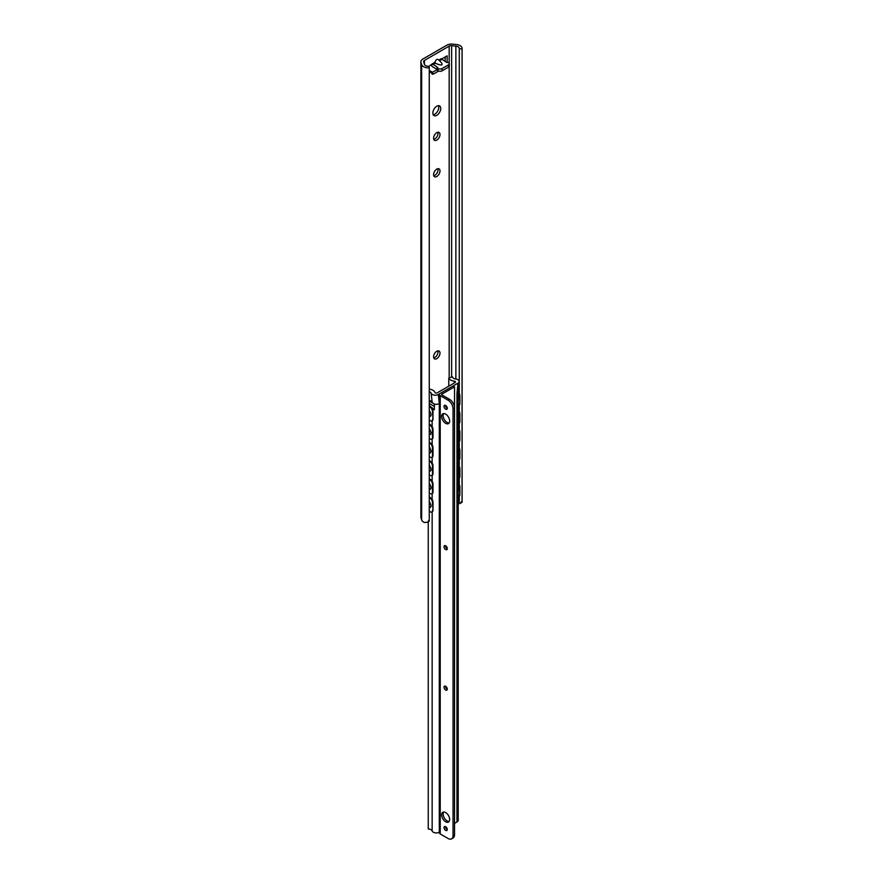 <?xml version="1.0" encoding="UTF-8"?>
<svg xmlns="http://www.w3.org/2000/svg" width="883" height="883" viewBox="0 0 883 883"><rect width="100%" height="100%" fill="white"/><g stroke="black" fill="none" stroke-linecap="round" stroke-linejoin="round"><path stroke-width="1.32" d="M433.774 139.337A4.536 2.616 120 0 0 438.023 133.388A4.536 2.616 120 0 0 437.847 132.273M439.999 134.525A4.536 2.616 -60 0 1 438.023 139.084A4.536 2.616 -60 0 1 434.524 140.298A4.536 2.616 -60 0 1 434.524 135.066A4.536 2.616 -60 0 1 439.061 132.45A4.536 2.616 -60 0 1 439.999 134.525M433.774 357.913A4.536 2.616 120 0 0 438.023 351.964A4.536 2.616 120 0 0 437.847 350.849M439.999 353.101A4.536 2.616 -60 0 1 438.023 357.659A4.536 2.616 -60 0 1 434.524 358.873A4.536 2.616 -60 0 1 434.524 353.641A4.536 2.616 -60 0 1 439.061 351.026A4.536 2.616 -60 0 1 439.999 353.101M433.774 175.772A4.536 2.616 120 0 0 438.023 169.812A4.536 2.616 120 0 0 437.847 168.708M439.999 170.96A4.536 2.616 -60 0 1 438.023 175.518A4.536 2.616 -60 0 1 434.524 176.732A4.536 2.616 -60 0 1 434.524 171.501A4.536 2.616 -60 0 1 439.061 168.885A4.536 2.616 -60 0 1 439.999 170.96M420.893 61.755L420.893 517.129A6.623 3.819 180 0 0 420.992 517.791L421.644 519.921A6.976 4.029 180 0 0 424.557 522.537L427.56 522.217L429.27 519.811L429.27 67.859A6.976 4.029 180 0 1 421.644 64.558L420.992 62.417A6.623 3.819 180 0 1 420.893 61.755A6.623 3.819 180 0 1 422.836 59.051L446.809 45.21A6.623 3.819 180 0 1 452.648 44.15L456.345 44.525A6.976 4.029 180 0 1 462.107 48.488A6.976 4.029 180 0 1 462.063 48.929L459.281 48.786A4.183 2.417 -0 0 0 459.315 48.488A4.183 2.417 -0 0 0 455.86 46.115L451.621 45.684A2.792 1.611 -0 0 0 449.171 46.126L424.425 60.419A2.792 1.611 -0 0 0 423.608 61.556A2.792 1.611 -0 0 0 423.652 61.832L424.392 64.282A4.183 2.417 -0 0 0 429.017 66.258L432.361 63.797L437.847 67.538L437.107 67.969L437.107 70.243L438.123 70.828L438.123 68.554L437.107 67.969M429.27 70.706L431.621 71.633L429.27 72.98M438.597 71.048L433.586 73.94A2.792 1.611 -60 0 1 432.195 74.084A2.792 1.611 -60 0 1 431.621 72.803L437.107 69.636M445.175 61.523L445.175 56.976M433.2 114.713A5.574 3.223 120 0 0 438.763 107.351A5.574 3.223 120 0 0 438.421 105.673M434.911 62.329C435.816 59.867 436.964 58.951 438.354 59.58L441.423 62.682C443.266 65.552 441.246 65.728 435.341 63.223L434.911 62.329L432.361 63.797M449.292 63.719A2.792 1.611 180 0 1 448.476 64.856L448.476 67.13A2.792 1.611 180 0 0 449.292 65.993L449.292 63.719A2.792 1.611 180 0 0 448.476 62.583L446.721 62.417L441.235 58.764M441.379 59.161L447.151 55.828L447.151 62.174M433.586 73.94L431.621 72.803L431.621 71.633M440.738 108.488A5.574 3.223 -60 0 1 438.299 114.095A5.574 3.223 -60 0 1 434.006 115.596A5.574 3.223 -60 0 1 434.006 109.15A5.574 3.223 -60 0 1 439.579 105.927A5.574 3.223 -60 0 1 440.738 108.488M429.27 519.811L429.127 521.312L427.56 522.217M458.211 502.228A4.183 2.417 -0 0 1 458.84 502.736L459.281 503.718L460.473 503.211L462.063 500.882L462.041 502.306L460.473 503.211M459.281 503.718L459.281 496.125M459.281 484.601L459.281 477.913M459.281 466.39L459.281 459.701M459.281 448.167L459.281 441.478M459.281 429.955L459.281 423.266M459.281 411.743L459.281 405.054M459.281 393.641L459.281 48.786M462.063 500.882L462.063 48.929M429.017 66.258L429.27 67.859M437.107 69.393L432.847 66.931A3.488 2.009 60 0 1 431.114 65.088M448.476 67.13L442.074 70.828A2.792 1.611 180 0 1 438.123 70.828M438.123 68.554A2.792 1.611 -0 0 0 442.074 68.554L442.074 70.828M448.476 64.856L442.074 68.554M429.27 405.926L430.716 406.897L429.27 406.544M429.27 410.065L431.136 414.513L430.352 416.357L429.447 416.5M429.27 428.277L431.136 432.725L430.352 434.568L429.447 434.712M429.27 446.489L431.136 450.937L430.352 452.791L429.447 452.924M429.27 464.701L431.136 469.16L430.352 471.003L429.447 471.136M429.27 482.924L431.136 487.372L430.352 489.215L429.447 489.359M429.27 501.136L431.136 505.584L430.352 507.427L429.447 507.57M458.211 393.034A3.488 2.163 56.1 0 1 459.414 396.014L459.866 395.705A3.488 2.163 -123.9 0 0 458.211 392.251M458.928 405.275A3.488 2.163 -123.9 0 0 459.171 405.142A3.488 2.163 -123.9 0 0 459.866 403.564L459.414 396.014M459.866 403.564L459.866 395.705M459.414 403.862A3.488 2.163 56.1 0 1 458.707 405.452A3.488 2.163 56.1 0 1 458.211 405.661M430.187 407.162A3.488 1.854 63.6 0 1 432.46 411.533L432.99 411.268A3.488 1.854 -116.4 0 0 430.716 406.897M431.975 420.816A3.488 1.854 -116.4 0 0 432.262 420.716A3.488 1.854 -116.4 0 0 432.99 419.127L432.46 411.533M432.99 419.127L432.99 411.268M429.27 420.087L430.187 420.705A3.488 1.854 63.6 0 0 431.732 420.981L432.262 420.716M432.46 419.381A3.488 1.854 63.6 0 1 431.732 420.981M458.211 411.136A3.488 2.163 56.1 0 1 459.414 414.116L459.866 413.807A3.488 2.163 -123.9 0 0 458.211 410.352M458.928 423.487A3.488 2.163 -123.9 0 0 459.171 423.354A3.488 2.163 -123.9 0 0 459.866 421.776L459.866 413.807M459.866 421.776L459.414 422.085A3.488 2.163 56.1 0 1 458.707 423.663A3.488 2.163 56.1 0 1 458.211 423.873M430.187 425.253A3.488 1.854 63.6 0 1 432.46 429.635L432.99 429.37A3.488 1.854 -116.4 0 0 430.716 424.999L429.27 424.646M429.27 424.028L430.716 424.999M431.975 439.028A3.488 1.854 -116.4 0 0 432.262 438.939A3.488 1.854 -116.4 0 0 432.99 437.339L432.99 429.37M432.99 437.339L432.46 437.604A3.488 1.854 63.6 0 1 431.732 439.193A3.488 1.854 63.6 0 1 430.187 438.917L429.27 438.299M458.211 429.359A3.488 2.163 56.1 0 1 459.414 432.328L459.866 432.019A3.488 2.163 -123.9 0 0 458.211 428.564M458.928 441.699A3.488 2.163 -123.9 0 0 459.171 441.577A3.488 2.163 -123.9 0 0 459.866 439.988L459.866 432.019M459.866 439.988L459.414 440.297A3.488 2.163 56.1 0 1 458.707 441.875A3.488 2.163 56.1 0 1 458.211 442.085M430.187 443.476A3.488 1.854 63.6 0 1 432.46 447.847L432.99 447.582A3.488 1.854 -116.4 0 0 430.716 443.211L429.27 442.858M429.27 442.24L430.716 443.211M431.975 457.239A3.488 1.854 -116.4 0 0 432.262 457.151A3.488 1.854 -116.4 0 0 432.99 455.551L432.99 447.582M432.99 455.551L432.46 455.816A3.488 1.854 63.6 0 1 431.732 457.416A3.488 1.854 63.6 0 1 430.187 457.129L429.27 456.522M458.211 447.571A3.488 2.163 56.1 0 1 459.414 450.54L459.866 450.242A3.488 2.163 -123.9 0 0 458.211 446.787M458.928 459.922A3.488 2.163 -123.9 0 0 459.171 459.789A3.488 2.163 -123.9 0 0 459.866 458.211L459.866 450.242M459.866 458.211L459.414 458.509A3.488 2.163 56.1 0 1 458.707 460.098A3.488 2.163 56.1 0 1 458.211 460.297M430.187 461.688A3.488 1.854 63.6 0 1 432.46 466.058L432.99 465.794A3.488 1.854 -116.4 0 0 430.716 461.423L429.27 461.069M429.27 460.451L430.716 461.423M431.975 475.451A3.488 1.854 -116.4 0 0 432.262 475.363A3.488 1.854 -116.4 0 0 432.99 473.763L432.99 465.794M432.99 473.763L432.46 474.028A3.488 1.854 63.6 0 1 431.732 475.628A3.488 1.854 63.6 0 1 430.187 475.352L429.27 474.734M458.211 465.783A3.488 2.163 56.1 0 1 459.414 468.763L459.866 468.454A3.488 2.163 -123.9 0 0 458.211 464.999M458.928 478.133A3.488 2.163 -123.9 0 0 459.171 478.001A3.488 2.163 -123.9 0 0 459.866 476.423L459.866 468.454M459.866 476.423L459.414 476.721A3.488 2.163 56.1 0 1 458.707 478.31A3.488 2.163 56.1 0 1 458.211 478.52M430.187 479.899A3.488 1.854 63.6 0 1 432.46 484.27L432.99 484.016A3.488 1.854 -116.4 0 0 430.716 479.635L429.27 479.292M429.27 478.674L430.716 479.635M431.975 493.674A3.488 1.854 -116.4 0 0 432.262 493.575A3.488 1.854 -116.4 0 0 432.99 491.986L432.99 484.016M432.99 491.986L432.46 492.239A3.488 1.854 63.6 0 1 431.732 493.84A3.488 1.854 63.6 0 1 430.187 493.564L429.27 492.946M458.211 483.994A3.488 2.163 56.1 0 1 459.414 486.974L459.866 486.665A3.488 2.163 -123.9 0 0 458.211 483.211M458.928 496.345A3.488 2.163 -123.9 0 0 459.171 496.213A3.488 2.163 -123.9 0 0 459.866 494.635L459.414 486.974M459.866 494.635L459.866 486.665M459.414 494.944A3.488 2.163 56.1 0 1 458.707 496.522A3.488 2.163 56.1 0 1 458.211 496.732M430.187 498.111A3.488 1.854 63.6 0 1 432.46 502.493L432.99 502.228A3.488 1.854 -116.4 0 0 430.716 497.857L429.27 497.504M431.975 511.886A3.488 1.854 -116.4 0 0 432.262 511.798A3.488 1.854 -116.4 0 0 432.99 510.197L432.99 502.228M429.27 496.886L430.716 497.857M432.99 510.197L432.46 502.493M432.46 510.462A3.488 1.854 63.6 0 1 431.732 512.052A3.488 1.854 63.6 0 1 430.187 511.776L429.27 511.158M459.414 476.721L459.414 468.763M459.414 458.509L459.414 450.54M459.414 440.297L459.414 432.328M432.46 492.239L432.46 484.27M432.46 474.028L432.46 466.058M432.46 455.816L432.46 447.847M432.46 437.604L432.46 429.635M459.414 422.085L459.414 414.116M429.27 389.348L429.535 389.193A6.976 4.029 180 0 1 434.911 392.394A1.391 0.806 0 0 0 435.86 393.023A1.391 0.806 0 0 0 437.262 392.814L455.065 382.549A1.391 0.806 0 0 0 455.473 381.975A1.391 0.806 0 0 0 454.326 381.18A6.976 4.029 180 0 1 448.785 378.079L452.405 376.776A4.183 2.417 180 0 0 455.783 379.028A4.227 2.439 180 0 1 459.193 381.555A4.227 2.439 180 0 1 457.968 383.145L438.299 394.491A4.227 2.439 180 0 1 434.083 395.098A4.227 2.439 180 0 1 431.169 393.233L432.151 402.339A4.183 2.417 0 0 0 429.27 400.496M428.255 521.82L428.255 829.005A4.183 2.417 180 0 1 432.151 830.958A4.227 2.439 0 0 0 435.065 832.824A4.227 2.439 0 0 0 439.293 832.216L439.414 832.15M454.524 823.42L456.975 822.007A4.227 2.439 0 0 0 458.211 820.274L458.211 391.732M438.299 394.491L439.293 403.597A4.227 2.439 180 0 1 434.381 404.05L429.27 401.07L434.37 404.017L434.381 409.767L429.27 405.606M429.27 402.416A2.086 1.203 120 0 0 429.27 401.324M432.493 402.935A4.227 2.439 180 0 1 432.151 402.339L432.151 402.736M458.211 391.666A4.227 2.439 180 0 1 458.211 391.798A4.227 2.439 180 0 1 456.975 393.388L456.975 822.007M429.27 391.644A4.183 2.417 180 0 1 431.169 393.233M448.785 378.079L448.785 386.169M445.65 549.579A2.296 1.325 60 0 1 444.149 547.548A2.296 1.325 60 0 1 444.502 545.705A2.296 1.325 60 0 1 446.798 547.03A2.296 1.325 60 0 1 446.798 549.69A2.296 1.325 60 0 1 445.65 549.579M445.507 545.738A2.296 1.325 -120 0 0 447.129 548.718A2.296 1.325 -120 0 0 447.273 548.796M445.65 830.417A2.296 1.325 60 0 1 444.149 828.397A2.296 1.325 60 0 1 444.502 826.554A2.296 1.325 60 0 1 446.798 827.879A2.296 1.325 60 0 1 446.798 830.539A2.296 1.325 60 0 1 445.65 830.417M445.507 826.587A2.296 1.325 -120 0 0 447.129 829.567A2.296 1.325 -120 0 0 447.273 829.645M445.65 690.053A2.296 1.325 60 0 1 444.149 688.034A2.296 1.325 60 0 1 444.502 686.179A2.296 1.325 60 0 1 446.798 687.515A2.296 1.325 60 0 1 446.798 690.164A2.296 1.325 60 0 1 445.65 690.053M445.507 686.223A2.296 1.325 -120 0 0 447.129 689.204A2.296 1.325 -120 0 0 447.273 689.281M445.65 409.204A2.296 1.325 60 0 1 444.149 407.184A2.296 1.325 60 0 1 444.502 405.341A2.296 1.325 60 0 1 446.798 406.666A2.296 1.325 60 0 1 446.798 409.326A2.296 1.325 60 0 1 445.65 409.204M445.507 405.374A2.296 1.325 -120 0 0 447.129 408.354A2.296 1.325 -120 0 0 447.273 408.432M454.524 834.81L453.045 835.66A6.976 4.029 60 0 1 451.599 838.85L453.078 838A6.976 4.029 -120 0 0 454.524 834.81L454.524 407.902A6.976 4.029 -120 0 0 449.59 399.359L441.71 394.811M451.599 838.85A6.976 4.029 60 0 1 448.111 838.508L440.231 833.949A2.792 1.611 180 0 1 439.414 832.812L439.414 394.524A2.792 1.611 0 0 0 440.231 395.661L440.231 833.949M453.045 835.66L453.045 408.752L454.524 407.902L454.524 386.842L441.71 394.237M449.59 399.359L448.111 400.22A6.976 4.029 60 0 1 453.045 408.752M448.111 400.22L440.231 395.661M445.65 821.775A5.651 3.256 60 0 1 441.964 816.797A5.651 3.256 60 0 1 442.825 812.272A5.651 3.256 60 0 1 448.476 815.528A5.651 3.256 60 0 1 448.476 822.051A5.651 3.256 60 0 1 445.65 821.775M445.65 423.321A5.651 3.256 60 0 1 441.964 418.343A5.651 3.256 60 0 1 442.825 413.829A5.651 3.256 60 0 1 448.476 417.085A5.651 3.256 60 0 1 448.476 423.608A5.651 3.256 60 0 1 445.65 423.321M443.663 812.018A5.651 3.256 -120 0 0 447.129 820.914A5.651 3.256 -120 0 0 449.116 821.455M443.663 413.564A5.651 3.256 -120 0 0 447.129 422.471A5.651 3.256 -120 0 0 449.116 423.012M454.524 386.842L453.045 385.981L440.231 393.388A2.792 1.611 0 0 0 439.414 394.524M424.425 64.36L424.425 60.419M449.171 377.858L449.171 66.468M449.171 63.234L449.171 46.126M438.84 60.066L441.235 58.675M455.86 379.039L455.86 46.115M421.644 519.921L421.644 64.558M441.721 59.536L439.546 60.784M435.341 63.223L432.847 64.658M451.621 376.798L451.621 45.684M420.992 517.791L420.992 62.417M429.293 402.317L429.293 401.688M439.293 403.597L439.293 832.216M457.968 383.145L456.975 393.388M434.37 404.017L429.27 401.07M434.381 406.434L429.27 403.487M432.151 407.637L432.151 408.509M432.151 420.772L432.151 426.61M432.151 438.983L432.151 444.822M432.151 457.206L432.151 463.034M432.151 475.418L432.151 481.257M432.151 493.63L432.151 499.469M432.151 511.842L432.151 830.958M454.326 381.18L454.326 382.968M462.107 502.074L462.107 48.488M429.27 507.615A3.874 3.874 0 0 0 430.948 506.699M429.27 489.403A3.874 3.874 0 0 0 430.948 488.476M429.27 471.191A3.874 3.874 0 0 0 430.948 470.264M429.27 452.979A3.874 3.874 0 0 0 430.948 452.052M429.27 434.756A3.874 3.874 0 0 0 430.948 433.84M429.27 416.544A3.874 3.874 0 0 0 430.948 415.617M458.211 391.798L459.193 381.555"/></g></svg>
